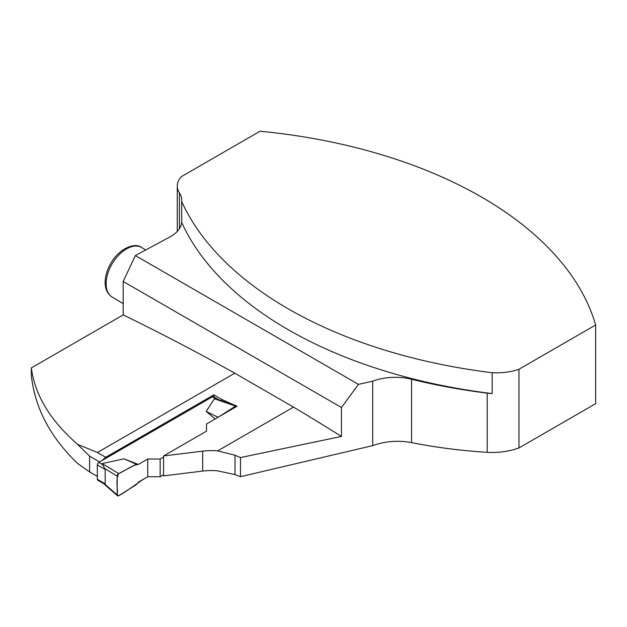 <?xml version="1.0" encoding="UTF-8"?>
<svg xmlns="http://www.w3.org/2000/svg" width="627" height="627" viewBox="0 0 627 627"><rect width="100%" height="100%" fill="white"/><g stroke="black" fill="none" stroke-linecap="round" stroke-linejoin="round"><path stroke-width="0.94" d="M595.65 324.99A408.522 235.862 180 0 0 260.033 131.223L181.446 176.595A33.905 19.57 0 0 0 177.269 186.007A33.905 19.57 0 0 0 179.4 192.834A37.291 21.53 180 0 1 181.744 200.35A37.291 21.53 180 0 1 181.689 201.51A408.522 235.862 0 0 0 492.156 372.712A44.07 25.448 180 0 0 518.976 369.256L595.65 324.99L595.65 403.678L518.976 447.944L518.976 369.256M99.599 461.927L89.614 456.166L77.568 444.347C50.301 420.529 34.893 395.057 31.35 367.908L123.19 314.887L123.19 281.476L135.354 255.557L169.886 236.967A37.291 21.53 0 0 0 181.689 222.381L181.689 201.51M181.689 222.381A408.522 235.862 0 0 0 492.156 393.584L492.156 372.712M492.156 393.584A44.07 25.448 180 0 1 487.21 393.137A410.223 236.841 0 0 1 411.571 379.249A41.358 23.881 180 0 0 372.697 381.192L372.697 445.64L240.486 476.685L240.486 457.569L235 455.218L217.64 450.907A41.358 23.881 180 0 0 202.678 451.142L163.576 455.947L163.576 475.877L202.678 471.073L202.678 451.142M372.697 445.64C385.103 441.165 398.067 440.154 411.571 442.607C436.016 447.466 461.237 450.703 487.21 452.333C498.441 452.953 509.03 451.487 518.976 447.944M31.35 367.908L31.35 375.612C34.893 407.981 50.301 437.254 77.568 463.424L89.614 471.943L97.318 476.395M234.717 405.293L221.715 399.423L213.831 394.869L105.712 457.295L101.754 460.68M77.568 444.347L97.428 452.506L234.788 373.206L293.507 407.103L217.64 450.907M123.19 314.887A2542.689 1468.034 60 0 1 234.788 373.206M89.614 471.943L89.614 456.166M202.678 471.073A41.358 23.881 0 0 1 217.64 470.838L235 474.592L240.486 476.685M372.697 381.192L358.44 384.351L341.456 407.495L341.456 436.431A2542.689 1468.034 -120 0 0 293.507 407.103M341.456 436.431L240.486 457.569M163.576 455.947L206.518 431.149L206.518 423.977L236.928 406.288M123.19 281.476L341.456 407.495M358.44 384.351L135.354 255.557M213.831 396.954L213.831 394.869M221.715 400.786L221.715 399.423M163.576 457.052L160.159 459.027L147.737 459.027L147.737 476.739L138.355 482.155L136.373 484.624L118.699 495.722A2.038 1.176 120 0 1 117.508 495.777L103.392 483.456L105.203 483.856L105.203 469.458L102.17 463.58L124.013 458.831L136.373 464.262L138.355 464.442L124.013 458.831M163.576 474.764L160.159 476.739L160.159 459.027M147.737 476.739L160.159 476.739M103.643 483.636L97.741 480.227A2.038 1.176 -60 0 1 97.318 479.302L105.203 483.856M136.373 464.262L118.699 473.581C125.181 470.846 132.368 464.921 138.355 464.442L147.737 459.027L147.737 476.739C137.94 482.155 128.684 490.353 118.699 495.722L117.194 494.93C118.088 487.877 115.344 480.36 118.699 473.581A2.038 1.176 -60 0 0 117.194 476.105L117.194 494.93A2.038 1.176 120 0 0 117.508 495.777M117.194 494.93L104.654 483.981M147.737 459.027L138.355 464.442M117.194 476.105L104.654 468.518M218.596 399.705L213.407 396.711A2.038 1.176 -60 0 0 212.388 396.813L98.76 462.412A2.038 1.176 120 0 0 97.318 464.905L97.318 479.302M206.518 425.09L206.518 431.149M236.975 406.398A2.038 1.176 120 0 0 236.52 405.912A2.038 1.176 120 0 0 235.556 406.108L217.561 417.606M215.124 419.008L206.189 411.39L214.41 398.78L217.741 399.415L236.52 405.912M118.699 473.581L102.17 463.58M235.556 406.108L214.41 398.78M206.189 411.39L217.882 417.206M179.4 192.834L179.4 228.73M487.21 452.333L487.21 393.137M105.712 457.295L97.428 452.506M235 474.592L235 455.218M411.571 442.607L411.571 379.249M106.096 283.812A28.818 16.929 120.9 0 0 112.037 296.986C107.115 293.726 104.827 288.373 105.187 280.92C105.571 275.034 107.452 269.155 110.854 263.269C119.561 247.884 135.369 242.257 141.616 247.516A28.818 16.929 120.9 0 0 118.981 254.852A28.818 16.929 120.9 0 0 106.096 283.812M97.318 464.905L105.203 469.458M212.388 396.813L216.049 398.921M98.76 462.412L102.413 464.529M177.269 186.007L177.269 231.449M145.723 249.977L141.616 247.516M123.19 303.656L112.037 296.986"/></g></svg>

